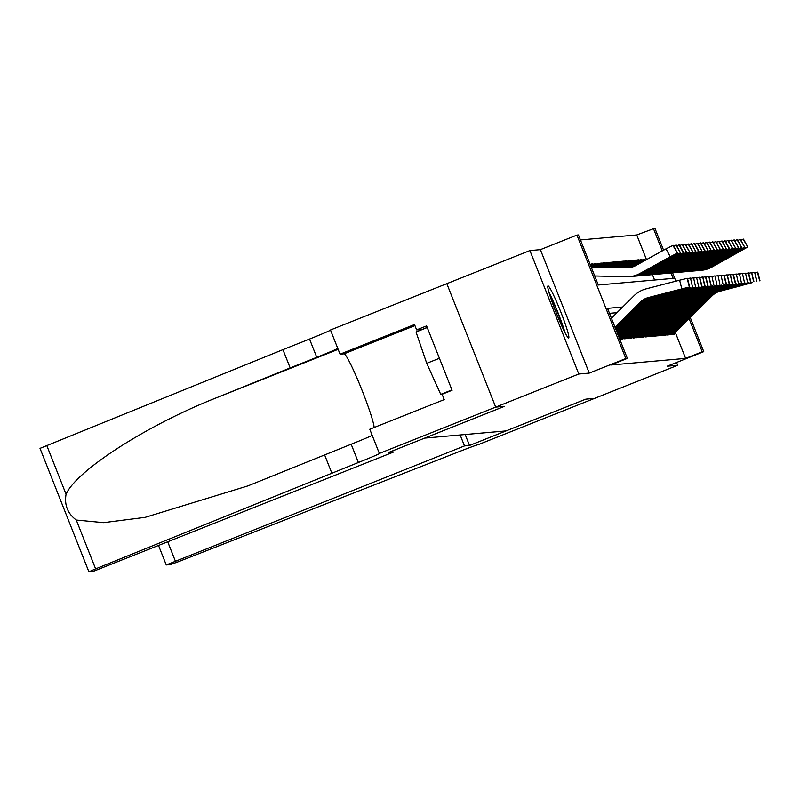 <?xml version="1.0" encoding="UTF-8"?>
<svg xmlns="http://www.w3.org/2000/svg" width="800" height="800" viewBox="0 0 800 800"><rect width="100%" height="100%" fill="white"/><g stroke="black" fill="none" stroke-linecap="round" stroke-linejoin="round"><path stroke-width="1.2" d="M548.02 285.92A28 2.29 68.3 0 0 547.97 285.93A28 2.29 68.3 0 0 556.07 312.47A28 2.29 68.3 0 0 568.63 337.97A28 2.29 68.3 0 0 568.69 337.96A28 2.29 68.3 0 0 560.58 311.42A28 2.29 68.3 0 0 548.02 285.92M646.5 259.63L636.73 234.95L654.88 228.2L663.58 250.18M690.25 317.54L703.76 351.65L667.2 366.21L677.67 365.28L594.58 398.38L585.79 399.15L506.02 430.92L424.72 438.1L504.49 406.34L495.7 407.11L446.82 283.66L529.91 250.57L578.79 374.02L589.26 373.1L625.82 358.54L576.94 235.09L578.47 234.95L598.29 285L673.17 278.38L671.03 272.99M589.26 373.1L540.38 249.65L529.91 250.57M540.38 249.65L576.94 235.09M636.73 234.95L580.44 239.93M677.67 365.28L676.56 362.48M392.6 450.88L393.13 452.22L388.12 452.67L504.44 406.34L495.69 407.11L446.82 283.66L330.48 329.99L340.06 354.18L414.51 324.53L416.62 329.87L426.59 325.9L452.09 390.29L442.12 394.26L444.23 399.6L369.78 429.25L379.36 453.44L578.79 374.02M672.14 332.77L672.82 334.5L674.66 334.33L674.29 333.4M669.09 333.04L669.77 334.77L671.6 334.6L671.23 333.67M666.03 333.31L666.71 335.04L668.55 334.87L668.18 333.94M662.97 333.58L663.66 335.31L665.49 335.14L665.12 334.21M659.92 333.85L660.6 335.58L662.43 335.42L662.06 334.48M656.86 334.12L657.54 335.85L659.38 335.69L659.01 334.75M653.8 334.39L654.49 336.12L656.32 335.96L655.95 335.02M650.75 334.66L651.43 336.39L653.26 336.23L652.89 335.29M647.69 334.93L648.37 336.66L650.21 336.5L649.84 335.56M644.63 335.2L645.32 336.93L647.15 336.77L646.78 335.83M641.58 335.47L642.26 337.2L644.09 337.04L643.73 336.1M638.52 335.74L639.2 337.47L641.04 337.31L640.67 336.37M635.46 336.01L636.15 337.74L637.98 337.58L637.61 336.64M632.41 336.28L633.09 338.01L634.93 337.85L634.56 336.91M629.35 336.55L630.03 338.28L631.87 338.12L631.5 337.18M626.3 336.82L626.98 338.55L628.81 338.39L628.44 337.45M623.24 337.09L623.92 338.82L625.76 338.66L625.39 337.72M620.18 337.36L620.87 339.09L622.7 338.93L622.33 337.99M591.34 264.51L592.98 263.86L591.14 264.02L591.54 265.01M594.39 264.24L596.03 263.59L594.2 263.75L594.59 264.74M597.45 263.97L599.09 263.32L597.26 263.48L597.65 264.47M600.51 263.7L602.15 263.05L600.31 263.21L600.7 264.2M603.56 263.43L605.2 262.78L603.37 262.94L603.76 263.93M606.62 263.16L608.26 262.51L606.43 262.67L606.82 263.66M609.68 262.89L611.32 262.24L609.48 262.4L609.87 263.39M612.73 262.62L614.37 261.97L612.54 262.13L612.93 263.12M615.79 262.35L617.43 261.7L615.59 261.86L615.99 262.85M618.85 262.08L620.48 261.43L618.65 261.59L619.04 262.58M621.9 261.81L623.54 261.15L621.71 261.32L622.1 262.31M624.96 261.54L626.6 260.88L624.76 261.05L625.16 262.04M628.01 261.27L629.65 260.61L627.82 260.78L628.21 261.77M631.07 261L632.71 260.34L630.88 260.51L631.27 261.5M634.13 260.73L635.77 260.07L633.93 260.24L634.33 261.23M637.18 260.46L638.82 259.8L636.99 259.97L637.38 260.96M640.24 260.19L641.88 259.53L640.05 259.7L640.44 260.69M654.58 280.02L652.45 274.64M593.31 264.71L592.98 263.86M596.37 264.44L596.03 263.59M599.43 264.17L599.09 263.32M602.48 263.9L602.15 263.05M605.54 263.63L605.2 262.78M608.6 263.36L608.26 262.51M611.65 263.09L611.32 262.24M614.71 262.82L614.37 261.97M617.77 262.55L617.43 261.7M620.82 262.28L620.48 261.43M623.88 262.01L623.54 261.15M626.93 261.74L626.6 260.88M629.99 261.47L629.65 260.61M633.05 261.2L632.71 260.34M636.1 260.93L635.77 260.07M639.16 260.66L638.82 259.8M642.22 260.38L641.88 259.53M643.49 260.42L643.1 259.43L644.94 259.26L645.27 260.11M622.69 307.01L607.53 308.35L627.35 358.4L610.73 365.02L685.61 358.4L675.31 332.39M617 312.67L609.5 313.33M703.76 351.65L702.23 351.78L689.12 318.67M685.61 358.4L702.23 351.78M627.35 358.4L625.82 358.54M672.56 272.86L675.85 281.17M662.29 250.9L653.35 228.34M643.3 259.92L644.94 259.26M615.02 327.27L640.29 302.15A17.95 17.88 85 0 1 648.41 297.53L681.83 288.89L679.6 280.2L687.13 278.36L689.37 287.05L681.83 288.89M611.43 318.2L634 295.77A26.92 26.82 85 0 1 646.17 288.84L679.6 280.2M615.41 328.26L641.82 302.02A17.95 17.88 85 0 1 649.94 297.39L689.37 287.05M687.47 278.33L689.7 287.02L687.13 278.36M652.17 296.6L670.58 291.85M652.24 296.75L670.62 292M591.05 266.73L628.21 267.65A17.95 17.88 -95 0 0 629.46 267.64M594.71 275.97L626.47 276.76A26.92 26.82 -95 0 0 629.49 276.67L631.02 276.53A26.92 26.82 -95 0 0 641.6 273.29L677.51 253.18L673.18 245.35M629.49 276.67A26.92 26.82 -95 0 0 640.07 273.43L670.3 256.72L665.98 248.86L673.16 245.31M591.12 266.9L626.69 267.79A17.95 17.88 -95 0 0 635.76 265.57L665.98 248.86M641.32 273.32L636.54 275.26L664.8 260.11L641.6 273.29M672.86 245.34L677.48 253.17M677.18 253.2L670.3 256.72M565.04 332.7A27.82 2.28 68.3 0 0 548.93 292.26M427.24 327.53L416.03 331.99L426.74 363.33L440.74 394.38L442.14 394.26M439.41 358.28L426.74 363.33M451.94 389.92L440.74 394.38M549.64 294.63A24.23 1.98 -111.7 0 1 563.92 330.49M393.13 452.22L93.09 571.43L88.92 571.8L95.61 568.86L358.4 462.5A25.13 0.61 158.4 0 0 379.63 453.44A25.13 0.61 158.4 0 0 379.53 453.42L379.36 453.44M40.04 448.35L282.94 349.64L290.17 367.91L217.74 397.27C148.17 424.45 76.54 470.23 66.06 494.23C64.23 504.98 67.64 513.58 76.28 520.04L103.56 522.65L145.12 517.36L247.95 485.88L351.17 444.23A25.13 0.61 158.4 0 0 372.2 435.34M324.58 454.82L331.81 473.09M282.94 349.64L309.53 339.05A25.13 0.61 158.4 0 0 330.55 330.16M337.78 348.43A25.13 0.61 158.4 0 1 316.76 357.32L290.17 367.91M340.06 354.18L344.05 353.83A40.38 3.31 -111.7 0 1 360.36 386.11A40.38 3.31 -111.7 0 1 374.15 427.51M416.62 329.87L422.36 329.47M427.2 327.42L422.31 329.37M469.51 445.47L464.5 445.92L166.25 564.96L170.46 564.59L178.94 561.5L452.69 454.17A25.13 0.61 -21.6 0 1 478.1 444.72L594.59 398.37L585.84 399.15L469.51 445.47L465.18 434.53M464.5 445.92L460.16 434.97M615.81 329.26L643.35 301.88A17.95 17.88 85 0 1 651.47 297.26L684.83 288.37M616.2 330.25L644.88 301.75A17.95 17.88 85 0 1 652.99 297.12L684.89 288.62M690.5 278.08L692.43 286.78M687.56 278.69L690.19 278.09M655.22 296.33L673.64 291.58M655.29 296.48L673.68 291.73M616.59 331.24L646.4 301.61A17.95 17.88 85 0 1 654.52 296.99L687.88 288.1M616.99 332.23L647.93 301.48A17.95 17.88 85 0 1 656.05 296.85L687.95 288.35M693.58 277.79L695.48 286.51M690.62 278.42L693.25 277.82M658.28 296.06L676.69 291.31M658.35 296.21L676.73 291.46M617.38 333.23L649.46 301.34A17.95 17.88 85 0 1 657.58 296.72L690.94 287.83M617.77 334.22L650.99 301.21A17.95 17.88 85 0 1 659.11 296.58L691 288.08M696.61 277.52L698.54 286.24M693.67 278.15L696.3 277.55M661.34 295.79L679.75 291.04M661.4 295.94L679.79 291.19M618.17 335.21L652.52 301.07A17.95 17.88 85 0 1 660.63 296.45L694 287.56M618.56 336.21L654.05 300.94A17.95 17.88 85 0 1 662.16 296.31L694.06 287.81M701.9 285.94L699.36 277.28L701.6 285.97M696.73 277.88L699.36 277.28M664.39 295.52L682.81 290.77M664.46 295.67L682.84 290.92M590.91 266.38L630.97 267.38M631.78 276.45A26.92 26.82 -95 0 0 632.55 276.4L634.07 276.26A26.92 26.82 -95 0 0 644.66 273.02L680.57 252.91L676.24 245.08M632.55 276.4A26.92 26.82 -95 0 0 643.13 273.16L673.36 256.45L673.06 255.9M590.98 266.55L629.74 267.52A17.95 17.88 -95 0 0 630.22 267.53M644.37 273.05L639.6 274.99L667.86 259.84L644.66 273.02M673.64 246.13L675.91 245.07L680.54 252.9L676.25 245.05M680.23 252.93L673.36 256.45M590.77 266.03L632.19 267.06M634.84 276.18A26.92 26.82 -95 0 0 635.6 276.12L637.13 275.99A26.92 26.82 -95 0 0 647.71 272.75L683.62 252.64L679.28 244.77L683.62 252.64L676.41 256.18L676.11 255.63M635.6 276.12A26.92 26.82 -95 0 0 646.19 272.89L676.41 256.18M590.84 266.2L631.62 267.22M647.43 272.78L642.65 274.72L670.91 259.57L647.71 272.75M676.69 245.86L679.28 244.77M590.64 265.68L633.17 266.74M637.89 275.91A26.92 26.82 -95 0 0 638.66 275.85L640.19 275.72A26.92 26.82 -95 0 0 650.77 272.48L686.68 252.37L682.35 244.54M638.66 275.85A26.92 26.82 -95 0 0 649.24 272.62L679.47 255.91L679.17 255.36M590.7 265.85L632.71 266.9M645.73 274.45L673.97 259.3L650.49 272.51L645.71 274.45M679.75 245.59L682.03 244.53L686.65 252.36M686.34 252.39L679.47 255.91M682.03 244.53L686.68 252.37M590.5 265.33L634.01 266.41M640.95 275.64A26.92 26.82 -95 0 0 641.71 275.58L643.24 275.45A26.92 26.82 -95 0 0 653.83 272.21L689.74 252.1L685.08 244.26L689.71 252.09M641.71 275.58A26.92 26.82 -95 0 0 652.3 272.35L682.53 255.64L682.22 255.09M590.57 265.5L633.61 266.58M648.79 274.18L677.03 259.03L653.54 272.24L648.77 274.18M689.4 252.12L682.53 255.64M682.81 245.32L685.08 244.26M618.95 337.2L655.57 300.8A17.95 17.88 85 0 1 663.69 296.18L697.05 287.29M619.36 338.18L619.34 338.18A12.56 12.52 -95 0 0 619.36 338.18L657.1 300.67A17.95 17.88 85 0 1 665.22 296.04L697.11 287.54M704.96 285.67L702.72 276.98L704.65 285.7M702.72 276.98L704.98 285.67M699.79 277.61L702.42 277.01M667.45 295.25L685.86 290.5M667.52 295.4L685.9 290.65M590.36 264.98L590.37 264.98A12.56 12.52 85 0 1 590.37 264.98L634.75 266.09M644.01 275.37A26.92 26.82 -95 0 0 644.77 275.31L646.3 275.18A26.92 26.82 -95 0 0 656.88 271.94L692.79 251.83L688.46 244M644.77 275.31A26.92 26.82 -95 0 0 655.36 272.08L685.58 255.37L685.28 254.82M590.43 265.15L634.39 266.25M651.84 273.91L680.08 258.76L656.6 271.97L651.82 273.91M685.86 245.05L688.14 243.99L692.76 251.82M692.46 251.85L685.58 255.37M688.14 243.99L692.79 251.83M620.57 338.35A12.56 12.52 -95 0 0 620.89 338.05L658.63 300.53A17.95 17.88 85 0 1 666.75 295.91L700.11 287.02M621.07 339.07A12.56 12.52 -95 0 0 622.41 337.91L660.16 300.4A17.95 17.88 85 0 1 668.28 295.77L700.17 287.27M708.01 285.4L705.47 276.74L707.71 285.43M708.04 285.4L705.78 276.73M702.84 277.34L705.47 276.74M670.51 294.98L688.92 290.23M670.57 295.13L688.96 290.38M591.45 264.8L592.02 264.75A12.56 12.52 85 0 1 593.43 264.71L635.41 265.76M647.06 275.1A26.92 26.82 -95 0 0 647.83 275.04L649.36 274.91A26.92 26.82 -95 0 0 659.94 271.67L695.85 251.56L691.52 243.73M647.83 275.04A26.92 26.82 -95 0 0 658.41 271.81L688.64 255.1L688.34 254.55M591.47 264.84A12.56 12.52 85 0 1 591.9 264.84L635.09 265.92M659.66 271.7L654.88 273.64L683.14 258.49L659.94 271.67M688.92 244.78L691.2 243.72L695.82 251.55M695.51 251.58L688.64 255.1M623.63 338.08A12.56 12.52 -95 0 0 623.94 337.78L661.69 300.26A17.95 17.88 85 0 1 669.8 295.64L703.16 286.75M624.13 338.8A12.56 12.52 -95 0 0 625.47 337.64L663.21 300.13A17.95 17.88 85 0 1 671.33 295.5L703.23 287M711.07 285.13L708.84 276.44L710.76 285.16M705.9 277.07L708.53 276.47M673.56 294.71L691.97 289.96M673.63 294.86L692.01 290.11M594.51 264.53L595.08 264.48A12.56 12.52 85 0 1 596.49 264.44L636.02 265.42M650.12 274.83A26.92 26.82 -95 0 0 650.88 274.77L652.41 274.64A26.92 26.82 -95 0 0 663 271.4L698.9 251.29L694.56 243.42L698.9 251.29L691.7 254.83L691.39 254.28M650.88 274.77A26.92 26.82 -95 0 0 661.47 271.54L691.7 254.83M594.53 264.57A12.56 12.52 85 0 1 594.96 264.57L635.72 265.59M662.71 271.43L657.94 273.37L686.2 258.22L663 271.4M691.97 244.51L694.56 243.42M626.69 337.81A12.56 12.52 -95 0 0 627 337.51L664.74 299.99A17.95 17.88 85 0 1 672.86 295.37L706.22 286.48M627.18 338.53A12.56 12.52 -95 0 0 628.53 337.37L666.27 299.86A17.95 17.88 85 0 1 674.39 295.23L706.28 286.73M711.9 276.19L713.82 284.89M708.95 276.8L711.59 276.2M676.62 294.44L695.03 289.69M676.69 294.59L695.07 289.84M597.57 264.26L598.13 264.21A12.56 12.52 85 0 1 599.54 264.17L636.62 265.09M653.18 274.56A26.92 26.82 -95 0 0 653.94 274.5L655.47 274.37A26.92 26.82 -95 0 0 666.05 271.13L701.96 251.02L697.63 243.19M653.94 274.5A26.92 26.82 -95 0 0 664.52 271.27L694.75 254.56L694.45 254.01M597.58 264.3A12.56 12.52 85 0 1 598.02 264.3L636.32 265.26M665.77 271.16L660.99 273.1L689.25 257.95L666.05 271.13M695.03 244.24L697.31 243.18L701.93 251.01L697.64 243.16M701.63 251.04L694.75 254.56M629.74 337.54A12.56 12.52 -95 0 0 630.05 337.24L667.8 299.72A17.95 17.88 85 0 1 675.92 295.1L709.28 286.21M630.24 338.26A12.56 12.52 -95 0 0 631.58 337.1L669.33 299.59A17.95 17.88 85 0 1 677.44 294.96L709.34 286.46M714.98 275.9L716.88 284.62M712.01 276.53L714.64 275.93M679.68 294.17L698.09 289.42M679.74 294.32L698.13 289.57M600.62 263.99L601.19 263.94A12.56 12.52 85 0 1 602.6 263.9L637.22 264.76M656.23 274.29A26.92 26.82 -95 0 0 657 274.23L658.52 274.1A26.92 26.82 -95 0 0 669.11 270.86L705.02 250.75L700.67 242.88L705.02 250.75L697.81 254.29L697.51 253.74M657 274.23A26.92 26.82 -95 0 0 667.58 271L697.81 254.29M600.64 264.03A12.56 12.52 85 0 1 601.07 264.03L636.92 264.93M668.83 270.89L664.05 272.83L692.31 257.68L669.11 270.86M698.09 243.97L700.67 242.88M632.8 337.27A12.56 12.52 -95 0 0 633.11 336.97L670.86 299.45A17.95 17.88 85 0 1 678.97 294.83L712.33 285.94M633.3 337.99A12.56 12.52 -95 0 0 634.64 336.83L672.38 299.32A17.95 17.88 85 0 1 680.5 294.69L712.4 286.19M718.03 275.63L719.93 284.35M715.07 276.26L717.7 275.66M682.73 293.9L701.14 289.15M682.8 294.05L701.18 289.3M603.68 263.72L604.25 263.67A12.56 12.52 85 0 1 605.66 263.63L637.81 264.43M659.29 274.02A26.92 26.82 -95 0 0 660.05 273.96L661.58 273.83A26.92 26.82 -95 0 0 672.17 270.59L708.07 250.48L703.75 242.65M660.05 273.96A26.92 26.82 -95 0 0 670.64 270.73L700.86 254.02L700.56 253.47M603.69 263.76A12.56 12.52 85 0 1 604.13 263.76L637.51 264.6M667.13 272.56L695.37 257.41L671.88 270.62L667.1 272.56M701.14 243.7L703.42 242.64L708.05 250.47M707.74 250.5L700.86 254.02M703.42 242.64L708.07 250.48M635.85 337A12.56 12.52 -95 0 0 636.17 336.7L673.91 299.18A17.95 17.88 85 0 1 682.03 294.56L715.39 285.67M636.35 337.72A12.56 12.52 -95 0 0 637.7 336.56L675.44 299.05A17.95 17.88 85 0 1 683.56 294.42L715.45 285.92M721.06 275.36L722.99 284.08M718.12 275.99L720.76 275.39M685.79 293.63L704.2 288.88M685.86 293.78L704.24 289.03M606.74 263.45L607.3 263.4A12.56 12.52 85 0 1 608.71 263.36L638.41 264.1M662.34 273.75A26.92 26.82 -95 0 0 663.11 273.69L664.64 273.56A26.92 26.82 -95 0 0 675.22 270.32L711.13 250.21L706.8 242.38M663.11 273.69A26.92 26.82 -95 0 0 673.69 270.46L703.92 253.75L703.62 253.2M606.75 263.49A12.56 12.52 85 0 1 607.18 263.49L638.11 264.27M670.18 272.29L698.42 257.14L674.94 270.35L670.16 272.29M704.2 243.43L706.48 242.37L711.1 250.2M710.8 250.23L703.92 253.75M706.48 242.37L711.13 250.21M638.91 336.73A12.56 12.52 -95 0 0 639.22 336.43L676.97 298.91A17.95 17.88 85 0 1 685.09 294.29L718.45 285.4M639.41 337.45A12.56 12.52 -95 0 0 640.75 336.29L678.5 298.78A17.95 17.88 85 0 1 686.61 294.15L718.51 285.65M726.35 283.78L723.81 275.12L726.05 283.81M721.18 275.72L723.81 275.12M688.84 293.36L707.26 288.61M688.91 293.51L707.3 288.76M638.71 263.93L610.24 263.22A12.56 12.52 85 0 0 609.81 263.22L610.36 263.13A12.56 12.52 85 0 1 611.77 263.09L639.01 263.77M665.4 273.48A26.92 26.82 -95 0 0 666.17 273.42L667.69 273.29A26.92 26.82 -95 0 0 678.28 270.05L714.19 249.94L709.84 242.07L714.19 249.94M666.17 273.42A26.92 26.82 -95 0 0 676.75 270.19L706.98 253.48L706.68 252.93M673.24 272.02L701.48 256.87L677.99 270.08L673.22 272.02M707.26 243.16L709.53 242.1L714.16 249.93M713.85 249.96L706.98 253.48M641.97 336.46A12.56 12.52 -95 0 0 642.28 336.16L680.03 298.64A17.95 17.88 85 0 1 688.14 294.02L721.5 285.13M642.47 337.18A12.56 12.52 -95 0 0 643.81 336.02L681.55 298.51A17.95 17.88 85 0 1 689.67 293.88L721.57 285.38M729.41 283.51L727.17 274.82L729.1 283.54M724.24 275.45L726.87 274.85M691.9 293.09L710.31 288.34M691.97 293.24L710.35 288.49M612.85 262.91L613.42 262.86A12.56 12.52 85 0 1 614.83 262.82L639.61 263.44M668.46 273.21A26.92 26.82 -95 0 0 669.22 273.15L670.75 273.02A26.92 26.82 -95 0 0 681.33 269.78L717.24 249.67L712.92 241.84M669.22 273.15A26.92 26.82 -95 0 0 679.81 269.92L710.03 253.21L709.73 252.66M612.86 262.95A12.56 12.52 85 0 1 613.3 262.95L639.31 263.6M676.3 271.75L704.53 256.6L681.05 269.81L676.27 271.75M710.31 242.89L712.59 241.83L717.21 249.66M716.91 249.69L710.03 253.21M645.02 336.19A12.56 12.52 -95 0 0 645.34 335.89L683.08 298.37A17.95 17.88 85 0 1 691.2 293.75L724.56 284.86M645.52 336.91A12.56 12.52 -95 0 0 646.87 335.75L684.61 298.24A17.95 17.88 85 0 1 692.73 293.61L724.62 285.11M732.47 283.24L730.23 274.55L732.16 283.27M727.29 275.18L729.92 274.58M694.96 292.82L713.37 288.07M695.03 292.97L713.41 288.22M615.91 262.64L616.47 262.59A12.56 12.52 85 0 1 617.88 262.55L640.21 263.11M671.51 272.94A26.92 26.82 -95 0 0 672.28 272.88L673.81 272.75A26.92 26.82 -95 0 0 684.39 269.51L720.3 249.4L715.65 241.56L720.27 249.39M672.28 272.88A26.92 26.82 -95 0 0 682.86 269.65L713.09 252.94L712.79 252.39M615.92 262.68A12.56 12.52 85 0 1 616.35 262.68L639.91 263.27M684.11 269.54L679.33 271.48L707.59 256.33L684.39 269.51M719.97 249.42L713.09 252.94M713.37 242.62L715.65 241.56M648.08 335.92A12.56 12.52 -95 0 0 648.39 335.62L686.14 298.1A17.95 17.88 85 0 1 694.26 293.48L727.62 284.59M648.58 336.64A12.56 12.52 -95 0 0 649.92 335.48L687.67 297.97A17.95 17.88 85 0 1 695.78 293.34L727.68 284.84M735.52 282.97L732.98 274.31L735.22 283M730.35 274.91L732.98 274.31M698.01 292.55L716.43 287.8M698.08 292.7L716.47 287.95M618.96 262.37L619.53 262.32A12.56 12.52 85 0 1 620.94 262.28L640.81 262.77M674.57 272.67A26.92 26.82 -95 0 0 675.34 272.61L676.86 272.48A26.92 26.82 -95 0 0 687.45 269.24L723.36 249.13L719.03 241.3M675.34 272.61A26.92 26.82 -95 0 0 685.92 269.38L716.15 252.67L715.85 252.12M618.98 262.41A12.56 12.52 85 0 1 619.41 262.41L640.51 262.94M687.16 269.27L682.39 271.21L710.65 256.06L687.45 269.24M716.43 242.35L718.7 241.29L723.33 249.12M723.02 249.15L716.15 252.67M651.14 335.65A12.56 12.52 -95 0 0 651.45 335.35L689.19 297.83A17.95 17.88 85 0 1 697.31 293.21L730.67 284.32M651.63 336.37A12.56 12.52 -95 0 0 652.98 335.21L690.72 297.7A17.95 17.88 85 0 1 698.84 293.07L730.74 284.57M736.35 274.03L738.27 282.73M733.41 274.64L736.04 274.04M701.07 292.28L719.48 287.53M701.14 292.43L719.52 287.68M622.02 262.1L622.59 262.05A12.56 12.52 85 0 1 623.99 262.01L641.41 262.44M677.63 272.4A26.92 26.82 -95 0 0 678.39 272.34L679.92 272.21A26.92 26.82 -95 0 0 690.5 268.97L726.41 248.86L722.08 241.03M678.39 272.34A26.92 26.82 -95 0 0 688.98 269.11L719.2 252.4L718.9 251.85M622.03 262.14A12.56 12.52 85 0 1 622.47 262.14L641.11 262.61M690.22 269L685.44 270.94L713.7 255.79L690.5 268.97M719.48 242.08L721.76 241.02L726.38 248.85L722.09 241M726.08 248.88L719.2 252.4M654.19 335.38A12.56 12.52 -95 0 0 654.51 335.08L692.25 297.56A17.95 17.88 85 0 1 700.37 292.94L733.73 284.05M654.69 336.1A12.56 12.52 -95 0 0 656.03 334.94L693.78 297.43A17.95 17.88 85 0 1 701.9 292.8L733.79 284.3M739.43 273.74L741.33 282.46M736.46 274.37L739.09 273.77M704.13 292.01L722.54 287.26M704.19 292.16L722.58 287.41M625.07 261.83L625.64 261.78A12.56 12.52 85 0 1 627.05 261.74L642.01 262.11M680.68 272.13A26.92 26.82 -95 0 0 681.45 272.07L682.98 271.94A26.92 26.82 -95 0 0 693.56 268.7L729.47 248.59L725.12 240.72L729.47 248.59L722.26 252.13L721.96 251.58M681.45 272.07A26.92 26.82 -95 0 0 692.03 268.84L722.26 252.13M625.09 261.87A12.56 12.52 85 0 1 625.52 261.87L641.71 262.28M693.28 268.73L688.5 270.67L716.76 255.52L693.56 268.7M722.54 241.81L725.12 240.72M657.25 335.11A12.56 12.52 -95 0 0 657.56 334.81L695.31 297.29A17.95 17.88 85 0 1 703.42 292.67L736.78 283.78M657.75 335.83A12.56 12.52 -95 0 0 659.09 334.67L696.84 297.16A17.95 17.88 85 0 1 704.95 292.53L736.85 284.03M742.46 273.47L744.39 282.19M739.52 274.1L742.15 273.5M707.18 291.74L725.59 286.99M707.25 291.89L725.63 287.14M628.13 261.56L628.7 261.51A12.56 12.52 85 0 1 630.11 261.47L642.61 261.78M683.74 271.86A26.92 26.82 -95 0 0 684.5 271.8L686.03 271.67A26.92 26.82 -95 0 0 696.62 268.43L732.53 248.32L728.2 240.49M684.5 271.8A26.92 26.82 -95 0 0 695.09 268.57L725.32 251.86L725.01 251.31M628.15 261.6A12.56 12.52 85 0 1 628.58 261.6L642.31 261.95M691.58 270.4L719.82 255.25L696.33 268.46L691.56 270.4M725.6 241.54L727.87 240.48L732.5 248.31M732.19 248.34L725.32 251.86M727.87 240.48L732.53 248.32M660.31 334.84A12.56 12.52 -95 0 0 660.62 334.54L698.36 297.02A17.95 17.88 85 0 1 706.48 292.4L739.84 283.51M660.8 335.56A12.56 12.52 -95 0 0 662.15 334.4L699.89 296.89A17.95 17.88 85 0 1 708.01 292.26L739.9 283.76M745.54 273.2L747.44 281.92M742.58 273.83L745.21 273.23M710.24 291.47L728.65 286.72M710.31 291.62L728.69 286.87M631.19 261.29L631.75 261.24A12.56 12.52 85 0 1 633.16 261.2L643.21 261.45M686.8 271.59A26.92 26.82 -95 0 0 687.56 271.53L689.09 271.4A26.92 26.82 -95 0 0 699.67 268.16L735.58 248.05L730.93 240.21L735.55 248.04M687.56 271.53A26.92 26.82 -95 0 0 698.15 268.3L728.37 251.59L728.07 251.04M631.2 261.33A12.56 12.52 85 0 1 631.64 261.33L642.91 261.61M694.63 270.13L722.87 254.98L699.39 268.19L694.61 270.13M735.25 248.07L728.37 251.59M728.65 241.27L730.93 240.21M663.36 334.57A12.56 12.52 -95 0 0 663.68 334.27L701.42 296.75A17.95 17.88 85 0 1 709.54 292.13L742.9 283.24M663.86 335.29A12.56 12.52 -95 0 0 665.2 334.13L702.95 296.62A17.95 17.88 85 0 1 711.07 291.99L742.96 283.49M750.8 281.62L748.26 272.96L750.5 281.65M745.63 273.56L748.26 272.96M713.3 291.2L731.71 286.45M713.36 291.35L731.75 286.6M634.24 261.02L634.81 260.97A12.56 12.52 85 0 1 636.22 260.93L643.81 261.12M689.85 271.32A26.92 26.82 -95 0 0 690.62 271.26L692.15 271.13A26.92 26.82 -95 0 0 702.73 267.89L738.64 247.78L734.31 239.95M690.62 271.26A26.92 26.82 -95 0 0 701.2 268.03L731.43 251.32L731.13 250.77M634.26 261.06A12.56 12.52 85 0 1 634.69 261.06L643.51 261.28M697.69 269.86L725.93 254.71L702.45 267.92L697.67 269.86M731.71 241L733.99 239.94L738.61 247.77M738.3 247.8L731.43 251.32M733.99 239.94L738.64 247.78M666.42 334.3A12.56 12.52 -95 0 0 666.73 334L704.48 296.48A17.95 17.88 85 0 1 712.59 291.86L745.95 282.97M666.92 335.02A12.56 12.52 -95 0 0 668.26 333.86L706 296.35A17.95 17.88 85 0 1 714.12 291.72L746.02 283.22M753.86 281.35L751.63 272.66L753.55 281.38M748.69 273.29L751.32 272.69M716.35 290.93L734.76 286.18M716.42 291.08L734.8 286.33M637.3 260.75L637.87 260.7A12.56 12.52 85 0 1 639.28 260.66L644.41 260.79M692.91 271.05A26.92 26.82 -95 0 0 693.67 270.99L695.2 270.86A26.92 26.82 -95 0 0 705.79 267.62L741.69 247.51L737.37 239.68M693.67 270.99A26.92 26.82 -95 0 0 704.26 267.76L734.49 251.05L734.18 250.5M637.32 260.79A12.56 12.52 85 0 1 637.75 260.79L644.11 260.95M705.5 267.65L700.73 269.59L728.99 254.44L705.79 267.62M734.76 240.73L737.04 239.67L741.67 247.5M741.36 247.53L734.49 251.05M669.48 334.03A12.56 12.52 -95 0 0 669.79 333.73L707.53 296.21A17.95 17.88 85 0 1 715.65 291.59L749.01 282.7M669.97 334.75A12.56 12.52 -95 0 0 671.32 333.59L709.06 296.08A17.95 17.88 85 0 1 717.18 291.45L749.07 282.95M756.92 281.08L754.68 272.39L756.61 281.11M751.74 273.02L754.38 272.42M719.41 290.66L737.82 285.91M719.48 290.81L737.86 286.06M644.71 260.62L640.8 260.52A12.56 12.52 85 0 0 640.37 260.52L640.92 260.43A12.56 12.52 85 0 1 642.33 260.39L645.01 260.45M695.96 270.78A26.92 26.82 -95 0 0 696.73 270.72L698.26 270.59A26.92 26.82 -95 0 0 708.84 267.35L744.75 247.24L740.42 239.41M696.73 270.72A26.92 26.82 -95 0 0 707.31 267.49L737.54 250.78L737.24 250.23M708.56 267.38L703.78 269.32L732.04 254.17L708.84 267.35M737.82 240.46L740.1 239.4L744.72 247.23M744.42 247.26L737.54 250.78M672.53 333.76A12.56 12.52 -95 0 0 672.84 333.46L710.59 295.94A17.95 17.88 85 0 1 718.71 291.32L752.07 282.43M673.03 334.48A12.56 12.52 -95 0 0 674.37 333.32L712.12 295.81A17.95 17.88 85 0 1 720.23 291.18L752.13 282.68M759.97 280.81L757.43 272.15L759.67 280.84M760 280.81L757.74 272.13M754.8 272.75L757.43 272.15M722.47 290.39L740.88 285.64M722.53 290.54L740.92 285.79M643.41 260.21L643.98 260.16A12.56 12.52 85 0 1 645.39 260.12L645.61 260.12M699.02 270.51A26.92 26.82 -95 0 0 699.79 270.45L701.31 270.32A26.92 26.82 -95 0 0 711.9 267.08L747.81 246.97L743.48 239.14M699.79 270.45A26.92 26.82 -95 0 0 710.37 267.22L740.6 250.51L740.3 249.96M643.43 260.25A12.56 12.52 85 0 1 643.86 260.25L645.31 260.29M711.62 267.11L706.84 269.05L735.1 253.9L711.9 267.08M740.88 240.19L743.16 239.13L747.78 246.96L743.49 239.11M747.47 246.99L740.6 250.51M641.82 302.02L640.29 302.15M626.69 267.79L628.21 267.65M351.17 444.23L358.4 462.5M316.76 357.32L309.53 339.05M46.73 445.41L66.06 494.23M76.28 520.04L95.61 568.86M217.74 397.27L338.14 349.33M414.93 325.6L344.05 353.83M167.78 541.97L175.35 561.07M644.88 301.75L643.35 301.88M647.93 301.48L646.4 301.61M650.99 301.21L649.46 301.34M654.05 300.94L652.52 301.07M629.74 267.52L630.69 267.44M678.97 244.8L683.29 252.66M657.1 300.67L655.57 300.8M660.16 300.4L658.63 300.53M622.41 337.91L620.89 338.05M591.9 264.84L593.43 264.71M663.21 300.13L661.69 300.26M625.47 337.64L623.94 337.78M594.96 264.57L596.49 264.44M694.25 243.45L698.57 251.31M666.27 299.86L664.74 299.99M628.53 337.37L627 337.51M598.02 264.3L599.54 264.17M669.33 299.59L667.8 299.72M631.58 337.1L630.05 337.24M601.07 264.03L602.6 263.9M700.37 242.91L704.68 250.77M672.38 299.32L670.86 299.45M634.64 336.83L633.11 336.97M604.13 263.76L605.66 263.63M675.44 299.05L673.91 299.18M637.7 336.56L636.17 336.7M607.18 263.49L608.71 263.36M678.5 298.78L676.97 298.91M640.75 336.29L639.22 336.43M610.24 263.22L611.77 263.09M681.55 298.51L680.03 298.64M643.81 336.02L642.28 336.16M613.3 262.95L614.83 262.82M684.61 298.24L683.08 298.37M646.87 335.75L645.34 335.89M616.35 262.68L617.88 262.55M687.67 297.97L686.14 298.1M649.92 335.48L648.39 335.62M619.41 262.41L620.94 262.28M690.72 297.7L689.19 297.83M652.98 335.21L651.45 335.35M622.47 262.14L623.99 262.01M693.78 297.43L692.25 297.56M656.03 334.94L654.51 335.08M625.52 261.87L627.05 261.74M724.82 240.75L729.13 248.61M696.84 297.16L695.31 297.29M659.09 334.67L657.56 334.81M628.58 261.6L630.11 261.47M699.89 296.89L698.36 297.02M662.15 334.4L660.62 334.54M631.64 261.33L633.16 261.2M702.95 296.62L701.42 296.75M665.2 334.13L663.68 334.27M634.69 261.06L636.22 260.93M706 296.35L704.48 296.48M668.26 333.86L666.73 334M637.75 260.79L639.28 260.66M709.06 296.08L707.53 296.21M671.32 333.59L669.79 333.73M640.8 260.52L642.33 260.39M712.12 295.81L710.59 295.94M674.37 333.32L672.84 333.46M643.86 260.25L645.39 260.12M677.51 253.18L673.19 245.32M40 448.34L88.88 571.79M166.25 564.96L158.6 545.63M699.69 277.25L701.93 285.94M689.74 252.1L685.42 244.24M695.85 251.56L691.53 243.7M708.86 276.44L711.1 285.13M724.14 275.09L726.38 283.78M727.2 274.82L729.44 283.51M717.24 249.67L712.93 241.81M730.26 274.55L732.49 283.24M720.3 249.4L715.98 241.54M733.31 274.28L735.55 282.97M723.36 249.13L719.04 241.27M735.58 248.05L731.26 240.19M748.6 272.93L750.83 281.62M751.65 272.66L753.89 281.35M741.69 247.51L737.38 239.65M754.71 272.39L756.94 281.08M744.75 247.24L740.43 239.38"/></g></svg>
